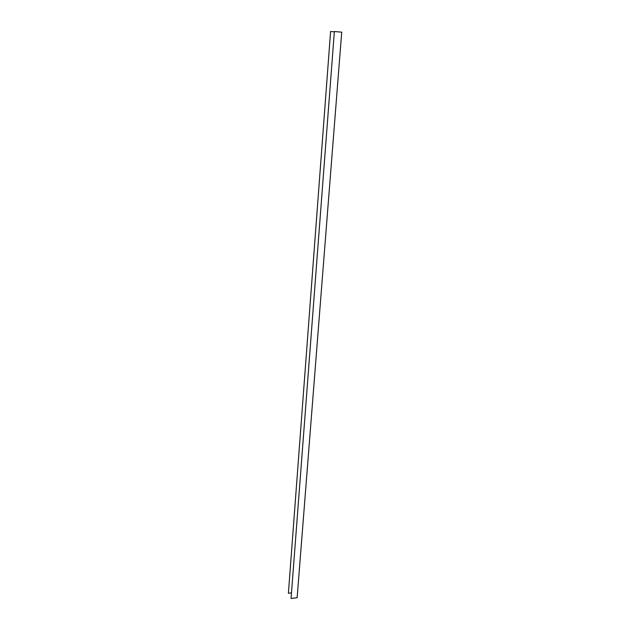 <?xml version="1.0" encoding="UTF-8"?>
<svg xmlns="http://www.w3.org/2000/svg" width="630" height="630" viewBox="0 0 630 630"><rect width="100%" height="100%" fill="white"/><g stroke="black" fill="none" stroke-linecap="round" stroke-linejoin="round"><path stroke-width="0.94" d="M340.751 32.075L341.728 32.162L297.139 597.697L291.06 598.5L334.365 31.524L340.751 32.075M291.343 592.885L288.398 593.271L330.6 31.5L334.168 31.807M291.06 598.5L334.365 31.524M330.6 31.5L288.398 593.271"/></g></svg>
